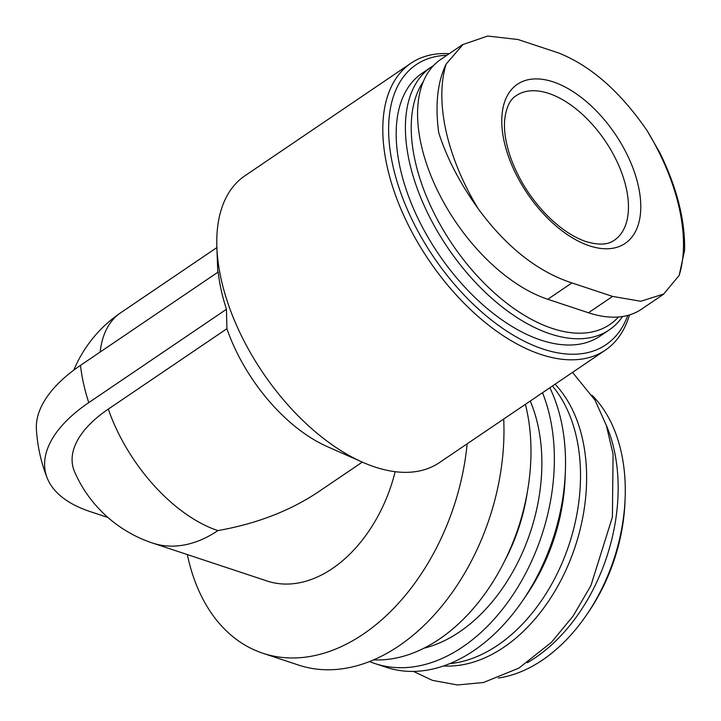 <?xml version="1.0" encoding="UTF-8"?>
<svg xmlns="http://www.w3.org/2000/svg" width="721" height="721" viewBox="0 0 721 721"><rect width="100%" height="100%" fill="white"/><g stroke="black" fill="none" stroke-linecap="round" stroke-linejoin="round"><path stroke-width="1.08" d="M571.915 282.92C537.505 271.655 506.295 246.961 478.266 208.829A167.011 92.18 -124.1 0 1 446.164 64.016L463.008 44.504L487.657 36.05L517.948 39.502L558.631 52.984C590.778 65.782 620.258 91.657 647.07 130.609A167.011 92.18 -124.1 0 1 679.173 275.422L663.699 294.015L640.816 301.27L612.589 296.412L571.915 282.92L547.789 299.278L588.471 312.761A142.695 78.76 55.9 0 0 641.564 309.165L663.762 294.114M589.472 245.834A96.1 53.048 -124.1 0 1 504.087 103.617A96.1 53.048 -124.1 0 1 620.339 142.154A96.1 53.048 -124.1 0 1 589.472 245.834M446.164 64.016C437.485 81.843 434.997 104.707 438.701 132.628C446.777 157.962 459.971 183.368 478.266 208.829M679.173 275.422L684.59 250.322C685.157 220.049 676.875 187.469 659.751 152.582L647.07 130.609M462.936 44.396L440.738 59.446A142.695 78.76 55.9 0 0 434.204 183.431A142.695 78.76 55.9 0 0 547.789 299.278M362.312 462.107L318.312 491.938C289.851 510.937 256.379 523.816 217.904 530.584A129.591 87.764 108.3 0 1 152.627 543.066A129.591 129.591 0 0 1 74.66 471.985A127.743 62.159 -12.5 0 1 108.303 409.104L226.908 328.713L226.448 309.282L88.755 402.624A155.736 75.786 -12.5 0 0 47.225 478.068A155.736 75.786 -12.5 0 0 90.035 511.55L107.961 517.498M395.171 471.696A129.591 87.764 108.3 0 1 267.067 581L152.627 543.066M629.46 314.915A173.274 95.641 -124.1 0 1 605.388 350.109L439.377 462.639A173.274 95.641 -124.1 0 1 374.911 467.001A173.274 95.641 -124.1 0 1 362.636 462.251L327.316 446.632A129.591 71.532 -124.1 0 1 226.908 328.713M47.225 478.068A157.259 157.259 0 0 1 36.401 429.247A155.736 75.786 -12.5 0 1 80.491 365.367L218.184 272.024A157.259 86.799 55.9 0 0 226.448 309.282M362.636 462.251A173.274 95.641 -124.1 0 1 216.868 247.222A173.274 95.641 -124.1 0 1 244.915 175.789L410.925 63.25A173.274 95.641 -124.1 0 1 449.273 53.66M467.154 443.812A199.492 135.088 108.3 0 1 262.841 653.235A199.492 135.088 108.3 0 1 187.92 557.216A199.492 135.088 108.3 0 1 187.352 554.575M503.7 419.036A199.492 135.088 108.3 0 1 298.44 665.032L262.841 653.235M525.393 404.328A174.004 117.838 108.3 0 1 495.958 576.917A174.004 117.838 108.3 0 1 373.487 659.859M542.516 392.72A174.004 117.838 108.3 0 1 517.236 588.147A174.004 117.838 108.3 0 1 375.109 663.599A174.004 117.838 108.3 0 1 369.494 661.499M549.844 387.754A174.004 117.838 108.3 0 1 565.363 471.642A174.004 117.838 108.3 0 1 522.536 600.854A174.004 117.838 108.3 0 1 386.258 667.295L375.109 663.599M565.363 471.642L565.093 478.447A157.259 106.492 108.3 0 1 526.384 595.231L522.536 600.854M552.412 386.014A157.259 106.492 108.3 0 1 566.418 552.16A157.259 106.492 108.3 0 1 449.571 663.68M555.089 384.203A157.259 106.492 108.3 0 1 570.672 559.009A157.259 106.492 108.3 0 1 443.514 665.952M606.145 424.885A157.259 106.492 108.3 0 1 527.312 662.707M592.094 395.324A157.259 106.492 108.3 0 1 625.125 498.346A157.259 106.492 108.3 0 1 586.416 615.13A157.259 106.492 108.3 0 1 498.391 678.019M625.125 498.346L624.981 501.906A148.526 100.579 108.3 0 1 588.426 612.192L586.416 615.13M618.483 316.97A154.6 85.33 -124.1 0 1 552.286 328.434A154.6 85.33 -124.1 0 1 436.322 217.544A154.6 85.33 -124.1 0 1 423.227 81.779M622.611 316.483A158.719 87.602 -124.1 0 1 609.272 329.876A158.719 87.602 -124.1 0 1 550.222 333.868A158.719 87.602 -124.1 0 1 423.894 205.016A158.719 87.602 -124.1 0 1 431.158 67.125A158.719 87.602 -124.1 0 1 433.42 65.674M609.272 329.876L600.052 336.121A158.719 87.602 -124.1 0 1 541.002 340.123A158.719 87.602 -124.1 0 1 414.674 211.271A158.719 87.602 -124.1 0 1 421.938 73.371L431.158 67.125M627.793 315.392A169.156 93.369 -124.1 0 1 542.985 349.027A169.156 93.369 -124.1 0 1 398.632 186.622A169.156 93.369 -124.1 0 1 446.876 55.283M605.388 350.109A173.274 95.641 -124.1 0 1 540.921 354.471A173.274 95.641 -124.1 0 1 402.994 213.795A173.274 95.641 -124.1 0 1 410.925 63.25M217.904 530.584A129.591 71.532 -124.1 0 1 108.303 409.104M100.156 352.037A129.591 71.532 -124.1 0 1 120.677 312.779A129.591 129.591 0 0 0 73.803 370.134M527.222 492.767A147.796 100.084 108.3 0 1 504.565 561.127M530.25 401.038A156.529 106.005 108.3 0 1 423.831 648.233M80.491 365.367A157.259 86.799 55.9 0 0 88.755 402.624M516.245 95.641A87.367 48.217 -124.1 0 1 605.18 140.901A87.367 48.217 -124.1 0 1 614.292 240.273C610.993 242.409 604.351 246.888 586.191 241.634C573.61 237.452 560.704 228.845 547.464 215.795C530.71 198.654 518.417 179.196 510.576 157.43C505.809 143.47 503.826 131.141 504.628 120.425C506.043 107.663 509.918 99.399 516.245 95.641M588.471 312.761L612.589 296.412M216.877 247.573L120.677 312.779M217.796 272.295L216.868 247.222M413.43 671.395L432.42 680.363L457.438 684.95L483.43 682.517L518.895 668.115L551.43 642.312L573.069 616.113L590.905 585.596L612.408 517.074L613.075 454.095L606.334 425.444L594.987 400.065L572.51 372.387"/></g></svg>
